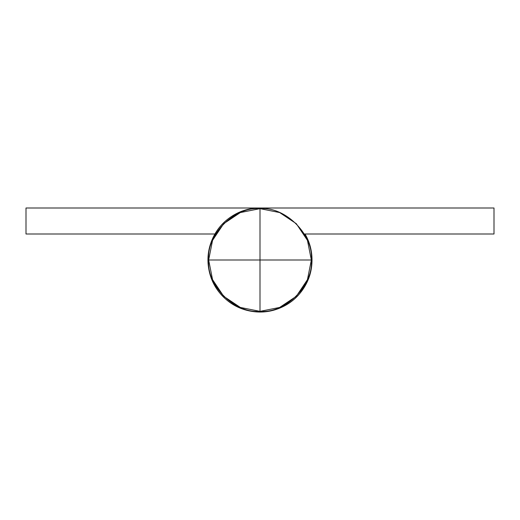 <?xml version="1.0" encoding="UTF-8"?>
<svg xmlns="http://www.w3.org/2000/svg" width="520" height="520" viewBox="0 0 520 520"><rect width="100%" height="100%" fill="white"/><g stroke="black" fill="none" stroke-linecap="round" stroke-linejoin="round"><path stroke-width="0.78" d="M312 260A52 52 0 0 1 260 312A52 52 0 0 1 208 260A52 52 0 0 1 260 208C249.483 208 239.857 210.919 231.108 216.762C222.365 222.606 215.982 230.386 211.958 240.103C207.935 249.815 206.947 259.831 209.001 270.147C211.049 280.462 215.794 289.334 223.23 296.771C230.666 304.207 239.544 308.952 249.853 310.999C260.169 313.053 270.186 312.065 279.897 308.042C289.614 304.018 297.394 297.635 303.238 288.892C309.082 280.144 312 270.517 312 260C312 250.848 309.738 242.287 305.221 234.325A52 52 0 0 1 312 260A52 52 0 0 0 305.221 234.325L304.655 234.644L305.221 234.325M494 208L26 208L494 208L494 234L494 208M304.278 234L494 234L304.278 234M214.942 234L26 234L26 208L26 234L214.942 234M213.05 237.633L210.054 245.472M208.24 265.168L209.969 274.222M219.707 292.897L224.347 297.856M248.502 310.713L254.833 311.76M276.107 309.452L284.55 305.858M299.845 293.442L304.766 286.468M306.462 236.639L305.045 234M260 311.35C285.409 313.644 313.644 285.409 311.35 260L260 260L260 311.35L260 208.65C234.592 206.356 206.356 234.592 208.65 260L311.35 260C313.644 234.592 285.409 206.356 260 208.65L260 260L208.65 260C206.356 285.409 234.592 313.644 260 311.35L240.35 307.444L223.691 296.309L212.556 279.65L208.65 260L212.556 240.35L223.691 223.691L240.35 212.556L260 208.65L279.65 212.556L296.309 223.691L307.444 240.35L311.35 260L307.444 279.65L296.309 296.309L279.65 307.444L260 311.35"/></g></svg>
